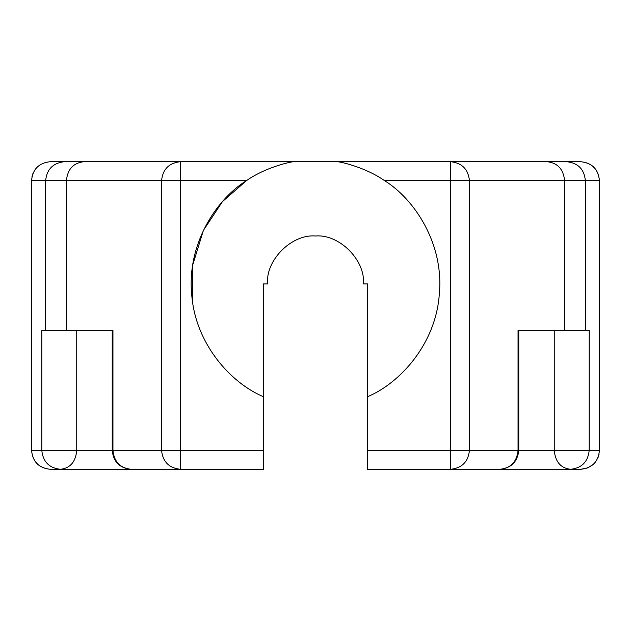 <?xml version="1.0" encoding="UTF-8"?>
<svg xmlns="http://www.w3.org/2000/svg" width="631" height="631" viewBox="0 0 631 631"><rect width="100%" height="100%" fill="white"/><g stroke="black" fill="none" stroke-linecap="round" stroke-linejoin="round"><path stroke-width="0.95" d="M563.956 161.694L580.52 161.694C591.996 162.798 598.306 169.108 599.45 180.624L585.363 180.624L585.363 330.502L564.579 330.502L564.579 180.624L469.44 180.624L469.44 450.376L518.051 450.376L518.051 330.502L564.579 330.502M66.421 330.502L66.421 180.624L161.56 180.624L161.56 450.376L112.239 450.376C113.375 461.86 119.685 468.17 131.169 469.306L180.49 469.306L131.169 469.306C120.182 468.099 114.108 461.789 112.949 450.376L112.949 330.502L45.637 330.502L45.637 180.624C46.836 169.211 53.146 162.901 64.567 161.694L293.281 161.694C282.104 163.453 260.982 170.291 246.484 180.624C216.323 199.27 187.084 243.85 191.65 293.636C194.908 343.524 230.733 383.001 263.442 396.718L263.442 469.306L50.48 469.306C39.004 468.202 32.694 461.892 31.55 450.376L31.55 180.624C32.694 169.108 39.004 162.798 50.48 161.694L65.356 161.694M562.773 330.502L518.761 330.502L518.761 450.376C517.554 461.789 511.244 468.099 499.831 469.306L367.558 469.306L367.558 468.423M76.737 330.502L76.737 450.376L112.239 450.376L112.239 330.502L68.227 330.502M367.558 469.306L367.558 396.718C400.267 383.001 436.092 343.524 439.35 293.636C443.916 243.85 414.677 199.27 384.516 180.624C369.995 170.291 348.927 163.453 337.719 161.694L565.644 161.694M263.442 330.502L263.442 283.918L267.583 283.918C265.438 260.209 291.79 233.856 315.5 236.002C339.21 233.856 365.562 260.209 363.417 283.918L367.558 283.918L367.558 330.502M536.665 330.502L518.761 330.502M554.263 330.502L554.263 450.376C555.296 461.789 560.699 468.099 570.479 469.306L499.831 469.306C510.818 468.099 516.892 461.789 518.051 450.376L599.45 450.376C598.306 461.892 591.996 468.202 580.52 469.306L570.479 469.306C581.766 468.099 588.005 461.789 589.196 450.376L589.196 330.502L585.363 330.502M112.239 330.502L94.334 330.502M41.804 330.502L45.637 330.502L41.804 330.502L41.804 450.376C42.995 461.789 49.234 468.099 60.521 469.306C70.301 468.099 75.704 461.789 76.737 450.376L31.55 450.376C32.757 461.789 39.067 468.099 50.48 469.306M599.45 450.376L599.45 180.624C598.243 169.211 591.933 162.901 580.52 161.694L491.573 161.694M293.281 161.694L444.989 161.694M139.427 161.694L50.48 161.694M31.913 176.925L32.978 173.407M35.281 169.337L36.464 167.901M599.087 454.075L598.022 457.593M595.719 461.663L594.536 463.099M593.385 464.266L588.076 467.729M587.508 467.973L580.52 469.306M263.442 283.918L263.442 396.718M367.558 396.718L367.558 283.918M263.442 450.376L180.49 450.376L180.49 469.306C169.076 468.099 162.766 461.789 161.56 450.376L180.49 450.376L180.49 180.624L161.56 180.624C162.766 169.211 169.076 162.901 180.49 161.694L180.49 180.624L246.484 180.624L222.467 201.597L203.371 230.449L192.715 265.052L192.51 301.389M367.558 450.376L450.51 450.376L450.51 180.624L384.516 180.624M450.51 450.376L450.51 469.306C461.924 468.099 468.234 461.789 469.44 450.376L450.51 450.376M83.962 161.694C73.385 162.901 67.541 169.211 66.421 180.624L31.55 180.624M566.433 161.694C577.925 162.83 584.235 169.14 585.363 180.624L564.579 180.624C563.459 169.211 557.615 162.901 547.038 161.694M450.51 180.624L469.44 180.624C468.234 169.211 461.924 162.901 450.51 161.694L450.51 180.624"/></g></svg>
